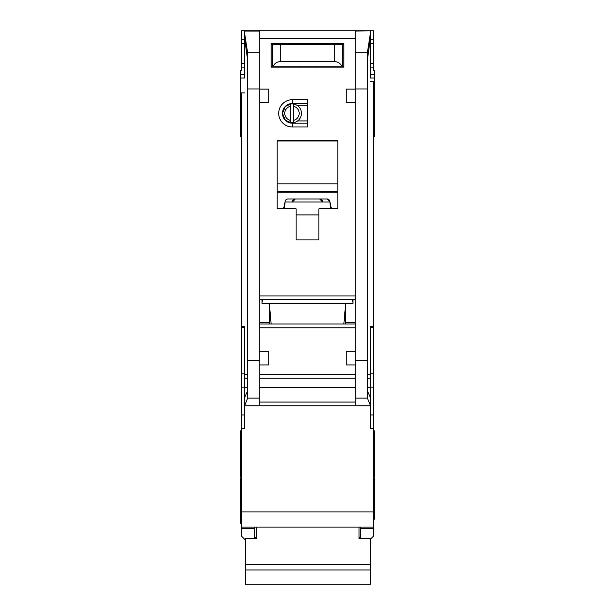 <?xml version="1.0" encoding="UTF-8"?>
<svg xmlns="http://www.w3.org/2000/svg" width="615" height="615" viewBox="0 0 615 615"><rect width="100%" height="100%" fill="white"/><g stroke="black" fill="none" stroke-linecap="round" stroke-linejoin="round"><path stroke-width="0.92" d="M294.962 122.339L290.449 122.7A9.471 9.471 0 0 1 282.493 113.352L285.375 120.317L292.348 123.2L292.348 126.99A13.638 13.638 0 0 1 278.703 113.352A13.638 13.638 0 0 1 292.348 99.707L307.5 99.707L307.5 126.99L292.348 126.99M254.456 527.109L254.456 528.331L241.572 528.331L241.572 536.195L244.985 539.609M296.13 43.634L296.13 44.58M318.87 43.634L318.87 44.58M367.363 60.009L370.399 38.33L370.399 77.736M244.601 77.736L244.601 30.75L373.428 30.75L373.428 70.156L374.566 70.156L374.566 92.888L373.428 92.888M241.572 428.594L244.601 428.594L244.601 405.862L370.399 405.862L370.399 428.594L373.428 428.594L373.428 511.949L241.572 511.949L241.572 92.888L240.434 92.888L240.434 78.036L244.601 78.036M373.428 136.838L374.566 136.838L374.566 92.888M373.428 476.333L374.566 476.333L374.566 430.869L373.428 430.869M373.428 519.152L374.566 519.152L374.566 477.847L373.428 477.847M373.428 489.855L374.566 489.855M240.434 92.888L240.434 136.838L241.572 136.838M241.572 477.847L240.434 477.847L240.434 523.319L241.572 523.319M241.572 430.869L240.434 430.869L240.434 476.333L241.572 476.333M244.601 67.127L241.572 67.127L241.572 70.156L240.434 70.156L240.434 78.036M343.862 324.013L345.653 303.556M262.036 299.766L262.036 303.556L352.964 303.556L352.964 299.766M271.138 324.013L269.347 303.556M292.348 99.707L292.348 103.497L285.375 106.38L282.493 113.352A9.848 9.848 0 0 0 292.348 123.2L307.5 123.2M341.617 405.862L273.383 405.862L341.617 405.862M293.478 106.31A7.196 7.196 0 0 1 293.478 120.386L293.478 122.7A9.471 9.471 0 0 0 293.478 103.997L293.478 120.386M288.973 122.339L286.052 120.924M290.449 120.386A7.196 7.196 0 0 1 290.449 106.31L290.449 122.7A9.471 9.471 0 0 0 293.478 122.7M286.052 105.772L290.449 104.004A9.471 9.471 0 0 0 282.493 113.352A9.848 9.848 0 0 1 292.348 103.497L307.5 103.497M293.478 103.997A9.471 9.471 0 0 0 290.449 103.997L290.449 106.31M307.5 120.924L297.652 120.924M307.5 105.772L297.652 105.772M355.239 102.743L346.145 102.743L346.145 89.098L355.239 89.098L355.239 405.823L370.399 405.823L370.368 397.744L367.363 390.617M244.601 31.096L259.761 31.096L259.761 89.098L268.855 89.098L268.855 102.743L259.761 102.743L259.761 351.296L268.855 351.296L268.855 364.941L259.784 364.941L259.761 351.296M296.13 208.831L277.188 208.831L277.188 140.627L337.812 140.627L337.812 208.831L318.87 208.831L318.87 239.904L296.13 239.904L296.13 208.831M271.123 43.634L343.877 43.634L343.877 67.127L271.123 67.127L271.123 43.634M269.608 306.585L269.608 324.013M269.608 322.652L259.761 322.652M259.761 299.766L355.239 299.766M355.239 324.013L259.761 324.013M345.392 306.585L345.392 324.013M345.392 322.652L355.239 322.652M355.239 351.296L346.145 351.296L346.145 364.941L355.216 364.941M370.399 38.33L370.399 33.241L367.363 52.775L367.363 398.128L370.399 405.323M370.399 30.75L355.239 31.096L355.239 89.098M259.761 89.098L259.761 102.743M244.601 33.241L247.637 52.775L247.637 398.128L259.761 398.128L259.761 405.823L244.601 405.823L247.637 398.128M352.211 299.766L352.964 302.042M262.036 302.042L262.789 299.766M259.761 398.128L259.784 364.941M247.637 390.617L244.632 397.744L244.601 402.072L244.601 326.288L241.572 326.288M244.601 402.072L244.601 405.323M370.399 81.534L373.428 81.534L373.428 326.288L370.399 326.288L370.399 402.072M277.188 208.831L277.188 192.526A14.399 14.399 0 0 1 277.542 192.141L337.458 192.141A14.399 14.399 0 0 1 337.812 192.526L337.458 192.141M337.812 208.831L337.812 192.526M318.87 239.904L296.13 239.904M271.123 67.127L291.587 67.127M323.413 67.127L343.877 67.127M241.572 92.888L244.601 92.888M244.601 38.33L247.637 60.009M241.572 528.331L241.572 527.109L373.428 527.109L373.428 528.331L360.544 528.331L360.544 527.109L373.428 527.109L373.428 511.949M241.572 511.949L241.572 527.109M241.572 67.127L241.572 30.75L244.601 30.75M373.428 326.288L373.428 428.594M370.399 539.232L373.428 536.195L373.428 528.331M370.399 33.241L370.399 31.096M284.768 202.881L283.607 208.831M330.232 208.831L329.955 201.436A3.029 3.029 0 0 0 326.98 198.983L288.02 198.983A3.029 3.029 0 0 0 285.045 201.436L284.768 208.831M331.393 208.831L330.232 202.881M277.188 192.526L277.542 192.141M277.188 191.403L337.812 191.403M337.812 141.012L277.188 141.012M254.456 528.331L254.456 538.694M244.601 39.844L241.572 39.844M370.399 39.844L373.428 39.844M370.399 67.127L373.428 67.127M360.544 528.331L360.544 538.694M373.428 483.636L374.566 483.636M284.153 206.033L284.768 206.033M330.063 202.012L284.937 202.012M326.98 198.983L329.955 201.436M330.847 206.033L330.232 206.033M271.123 66.174L273.275 66.174C274.697 63.299 277.011 61.784 280.217 61.631L334.783 61.631C337.989 61.784 340.303 63.299 341.725 66.174L343.877 66.174M341.725 66.174L273.275 66.174M343.877 44.58L271.123 44.58M315.08 67.127L315.08 66.174M299.92 67.127L299.92 66.174M359.029 527.109L359.029 538.694L370.399 538.694L370.399 584.25L245.362 584.25L245.362 569.982L370.399 569.982M245.362 569.982L245.362 538.694L256.724 538.694L256.724 527.109M295.377 198.983L292.348 202.012A3.029 3.029 0 0 1 295.377 198.983M319.623 198.983A3.029 3.029 0 0 1 322.652 202.012L319.623 198.983M245.362 564.655L370.399 564.655M342.355 66.174L342.355 44.58M272.645 66.174L272.645 44.58M277.949 43.634L277.949 44.58M337.051 43.634L337.051 44.58M370.399 78.036L374.566 78.036M259.761 295.976L355.239 295.976M259.761 38.33L355.239 38.33M259.761 327.803L355.239 327.803M355.239 374.22L259.761 374.22M355.239 360.575L367.363 360.575M355.239 88.952L367.363 88.952M259.761 88.952L247.637 88.952M247.637 360.575L259.761 360.575M355.239 402.072L259.761 402.072M355.239 378.179L259.761 378.179M355.239 398.128L367.363 398.128M367.363 52.775L355.239 52.775M259.761 52.775L247.637 52.775M247.637 378.179L244.601 378.179M244.601 387.673L247.637 387.673M244.601 374.22L247.637 374.22M244.601 327.464L241.572 327.464M244.601 373.167L241.572 373.167M244.601 387.15L241.572 387.15M244.601 414.948L241.572 414.948M370.399 414.948L373.428 414.948M370.399 387.15L373.428 387.15M370.399 373.167L373.428 373.167M370.399 327.464L373.428 327.464M370.399 374.22L367.363 374.22M370.399 378.179L367.363 378.179M370.399 387.673L367.363 387.673M355.239 387.673L259.761 387.673M277.188 183.824L337.812 183.824M296.13 214.896L318.87 214.896M240.434 74.33L244.601 74.33M244.601 63.337L241.572 63.337M241.572 43.634L244.601 43.634M370.399 43.634L373.428 43.634M373.428 63.337L370.399 63.337M374.566 74.33L370.399 74.33M334.783 61.631L334.783 44.58M280.217 61.631L280.217 44.58M241.572 115.62L240.434 115.62M373.428 115.62L374.566 115.62M359.029 537.333L360.544 537.333M254.456 537.718L256.724 537.718"/></g></svg>
